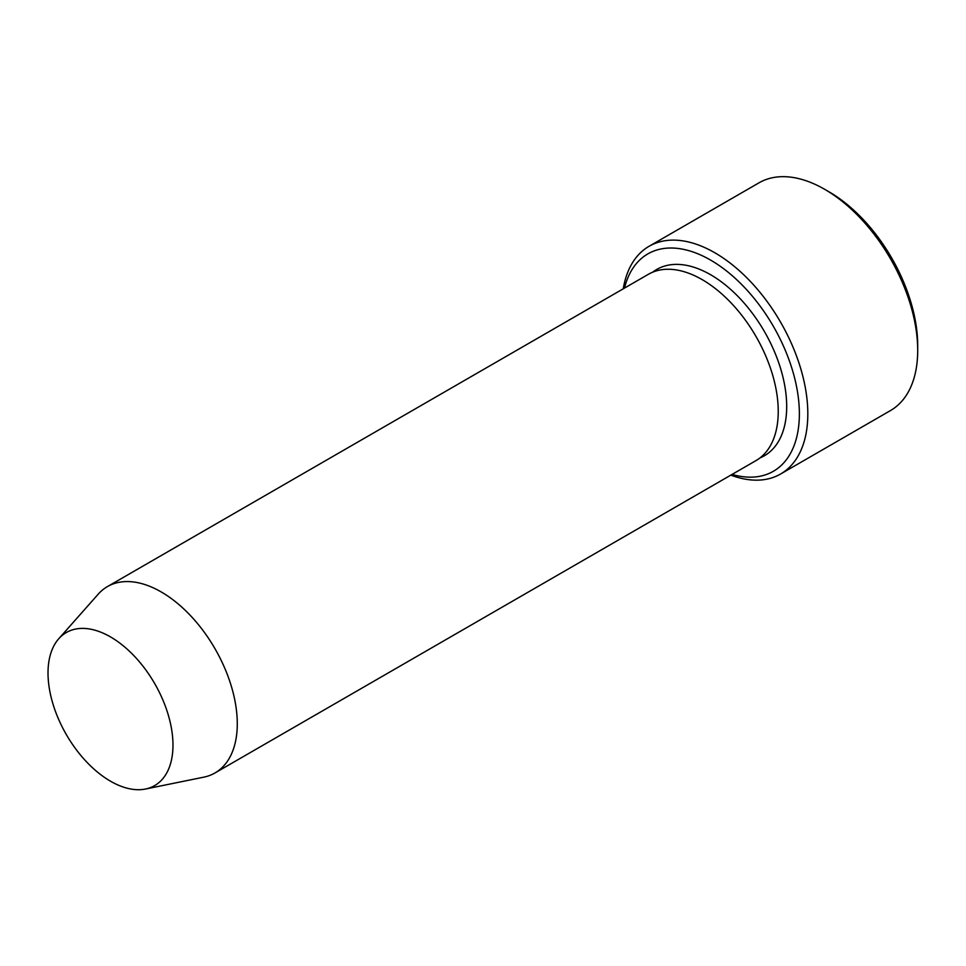 <?xml version="1.0" encoding="UTF-8"?>
<svg xmlns="http://www.w3.org/2000/svg" width="966" height="966" viewBox="0 0 966 966"><rect width="100%" height="100%" fill="white"/><g stroke="black" fill="none" stroke-linecap="round" stroke-linejoin="round"><path stroke-width="1.45" d="M732.083 474.415A125.508 72.462 -120 0 0 799.075 405.309A125.508 72.462 -120 0 0 717.835 264.612A125.508 72.462 -120 0 0 624.507 288.073M110.498 636.908A88.365 51.017 60 0 1 170.233 722.411A88.365 51.017 60 0 1 145.504 789.029A88.365 51.017 60 0 1 66.316 734.558A88.365 51.017 60 0 1 58.745 638.755A88.365 51.017 60 0 1 110.498 636.908M58.745 638.755L98.206 594.175A107.576 62.114 60 0 1 107.419 586.604A107.576 62.114 60 0 1 161.213 591.941A107.576 62.114 60 0 1 231.49 686.741A107.576 62.114 60 0 1 215.007 772.945A107.576 62.114 60 0 1 203.838 777.147L145.504 789.029M107.419 586.604L648.379 274.296A107.576 62.114 60 0 1 702.161 279.621A107.576 62.114 60 0 1 772.45 374.422A107.576 62.114 60 0 1 755.955 460.625L215.007 772.945M730.827 475.127A131.485 75.916 -120 0 0 780.588 474.016A131.485 75.916 -120 0 0 800.742 368.65A131.485 75.916 -120 0 0 714.84 252.778A131.485 75.916 -120 0 0 649.104 246.27A131.485 75.916 -120 0 0 623.251 288.798M649.104 246.27L758.986 182.828A131.485 75.916 60 0 1 824.722 189.336A131.485 75.916 60 0 1 824.722 189.348A131.485 75.916 60 0 1 917.7 350.38A131.485 75.916 60 0 1 890.471 410.574L780.588 474.016M828.949 191.787L824.722 189.348L828.949 191.787A125.508 72.462 60 0 1 917.7 345.502L917.7 350.38M652.762 272.146A107.576 62.114 60 0 1 710.614 274.742A107.576 62.114 60 0 1 781.989 373.383A107.576 62.114 60 0 1 760.013 457.896"/></g></svg>
